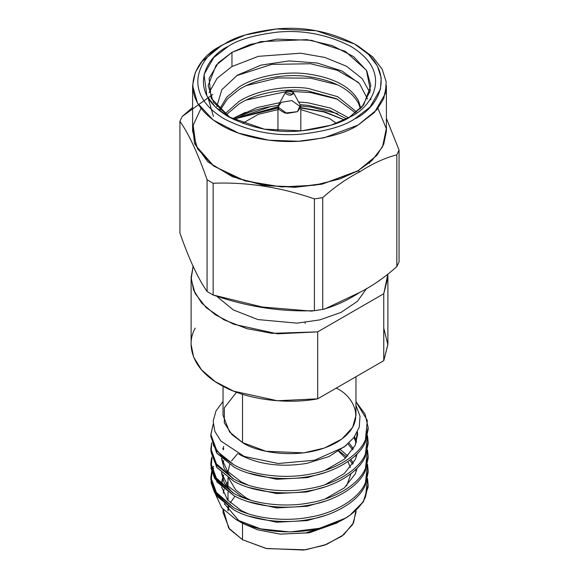 <?xml version="1.0" encoding="UTF-8"?>
<svg xmlns="http://www.w3.org/2000/svg" width="579" height="579" viewBox="0 0 579 579"><rect width="100%" height="100%" fill="white"/><g stroke="black" fill="none" stroke-linecap="round" stroke-linejoin="round"><path stroke-width="0.87" d="M223.747 477.226L223.139 478.558L223.747 477.226M222.712 479.651L221.533 484.746M241.363 510.627L227.605 499.995L221.554 486.953L227.605 499.995L241.363 510.627L248.232 513.805L241.363 510.627M221.424 484.645L222.35 478.565L221.424 484.645M222.712 477.472L223.747 475.048L222.712 477.472M305.589 533.006L337.637 522.605L305.589 533.006L340.184 521.136L344.99 518.364L319.637 528.294L290.057 531.956L260.666 528.873L235.979 519.501L221.771 507.812L215.439 494.119L221.771 507.812L235.979 519.501L242.507 523.271L242.507 539.7L228.676 528.034L223.248 509.534M248.333 516.027L276.632 522.244L307.116 520.593L324.985 515.534L307.116 520.593L276.632 522.244L248.333 516.027M356.223 471.4L355.607 469.714M352.741 464.213L349.774 460.254M346.749 457.048L339.099 450.99M223.747 462.903L223.139 464.235L223.747 462.903M221.424 472.507L224.312 483.139L232.678 492.78L224.312 483.139L221.424 472.507M241.363 496.304L227.605 485.672L221.554 472.638L227.605 485.672L241.363 496.304L248.232 499.482L241.363 496.304M222.712 463.149L223.747 460.725L222.712 463.149M340.684 449.897L347.849 455.962M350.881 459.429L353.422 463.128M356.201 469.142L356.563 470.314M248.333 501.704L276.632 507.921L307.116 506.27L324.985 501.211L307.116 506.27L276.632 507.921L248.333 501.704M356.223 457.077L355.607 455.391L356.223 457.077M352.741 449.897L347.95 443.919L352.741 449.897M221.424 458.192L224.312 468.816L232.678 478.457L224.312 468.816L221.424 458.192M241.363 481.981L227.605 471.349L221.554 458.315L227.605 471.349L241.363 481.981L248.232 485.159L241.363 481.981M349.043 442.913L353.422 448.805M356.201 454.819L356.563 455.991M357.055 468.281L355.253 473.911L344.273 487.916L325.108 498.982L344.273 487.916L355.253 473.911M248.333 487.38L276.632 493.598L307.116 491.947L324.985 486.888L307.116 491.947L276.632 493.598L248.333 487.38M356.223 442.754L353.914 437.521L356.223 442.754M354.58 436.609L356.563 441.668M357.055 453.958L355.253 459.588L344.273 473.593L325.108 484.666L344.273 473.593L355.253 459.588M248.333 473.057L276.632 479.274L307.116 477.624L324.985 472.565L307.116 477.624L276.632 479.274L248.333 473.057M357.554 435.611L357.2 432.318L357.554 435.611M238.714 454.016L241.363 455.514L238.714 454.016M357.438 431.847L357.576 434.518L355.253 445.265L344.273 459.27L325.108 470.343L344.273 459.27L355.253 445.265L357.438 431.847M355.962 401.761L365.023 414.036L368.135 427.353L365.458 439.678C359.356 455.239 335.617 469.96 309.852 474.172C284.484 479.238 252.068 475.243 233.894 464.807L217.009 451.164L210.865 434.518L213.195 424.081L210.872 434.916L213.738 446.04L221.764 456.317L233.894 464.807C252.068 475.243 284.484 479.238 309.852 474.172C335.617 469.96 359.356 455.239 365.458 439.678L367.296 420.397L355.962 401.761M210.865 434.518L210.865 436.704L217.009 453.35L233.894 466.992C252.068 477.429 284.484 481.424 309.852 476.358C335.617 472.146 359.356 457.424 365.458 441.864L368.135 429.538L368.135 427.353M367.499 435.603L368.135 441.676L365.458 454.001C359.356 469.562 335.617 484.283 309.852 488.488C284.484 493.561 252.068 489.566 233.894 479.13L217.009 465.487L210.865 448.834L211.646 442.761L211.183 452.698L214.99 462.585L233.894 479.13C252.068 489.566 284.484 493.561 309.852 488.488C335.617 484.283 359.356 469.562 365.458 454.001L367.499 435.603M210.865 448.834L210.865 451.027L217.009 467.673L233.894 481.315C252.068 491.752 284.484 495.747 309.852 490.681C335.617 486.469 359.356 471.747 365.458 456.187L368.135 443.861L368.135 441.676M210.894 449.926L216.618 467.166L233.894 481.315C252.068 491.752 284.484 495.747 309.852 490.681C335.617 486.469 359.356 471.747 365.458 456.187L368.114 442.769L367.245 436.696M367.499 449.926L368.135 455.999L365.458 468.324C359.356 483.885 335.617 498.606 309.852 502.811C284.484 507.884 252.068 503.889 233.894 493.446L217.009 479.81L210.865 463.157L211.646 457.084L211.183 467.021L214.99 476.901L233.894 493.446C252.068 503.889 284.484 507.884 309.852 502.811C335.617 498.606 359.356 483.885 365.458 468.324L367.499 449.926M210.865 463.157L210.865 465.342L217.009 481.996L233.894 495.638L214.664 478.544L211.06 468.346L211.957 458.177L210.894 464.249M368.114 457.092L365.458 470.51C359.356 486.071 335.617 500.792 309.852 504.997C284.484 510.07 252.068 506.075 233.894 495.638C252.068 506.075 284.484 510.07 309.852 504.997C335.617 500.792 359.356 486.071 365.458 470.51L368.135 458.184L368.135 455.999M367.499 464.249L368.135 470.322L365.458 482.647C359.356 498.208 335.617 512.929 309.852 517.134C284.484 522.207 252.068 518.212 233.894 507.769L217.009 494.126L210.865 477.48L211.646 471.407L211.183 481.337L214.99 491.224L233.894 507.769C252.068 518.212 284.484 522.207 309.852 517.134C335.617 512.929 359.356 498.208 365.458 482.647L367.499 464.249M211.957 470.307L213.542 466.305L211.957 470.307M213.542 468.491L212.319 471.4L213.542 468.491M210.865 477.48L210.865 479.665L217.009 496.319L233.894 509.961L214.664 492.867L211.06 482.669L211.957 472.5L210.894 478.572M367.245 465.335L368.114 471.415L365.458 484.833C359.356 500.394 335.617 515.115 309.852 519.32C284.484 524.393 252.068 520.398 233.894 509.961C252.068 520.398 284.484 524.393 309.852 519.32C335.617 515.115 359.356 500.394 365.458 484.833L368.135 472.507L368.135 470.322M270.35 106.674L278.311 105.4L270.35 106.674C258.328 108.642 247.87 112.167 238.989 117.248C247.87 112.167 258.328 108.642 270.35 106.674L237.86 117.913M300.081 104.64L307.985 105.349L329.169 110.155L346.611 118.876L329.169 110.155L307.985 105.349L300.081 104.64M348.609 117.819L330.587 108.099L307.985 102.787L298.634 102.013L307.985 102.787L330.587 108.099L348.609 117.819M279.795 102.671L257.394 107.477L238.989 115.865L233.692 119.52L238.989 115.865L257.394 107.477L279.795 102.671M234.654 119.983L238.989 117.248M226.034 114.946L238.989 104.017C255.498 93.226 284.948 87.646 307.985 90.946L336.479 98.676L355.564 112.97L336.479 98.676L307.985 90.946C284.948 87.646 255.498 93.226 238.989 104.017L226.034 114.946M356.707 112.029L337.716 96.7L307.985 88.384C284.948 85.091 255.498 90.671 238.989 101.463L224.746 113.998L238.989 101.463C255.498 90.671 284.948 85.091 307.985 88.384L337.716 96.7L356.707 112.029M220.158 110.126L227.46 98.922L238.989 89.615C255.498 78.824 284.948 73.243 307.985 76.544C333.757 80.307 350.592 89.224 358.495 103.301L360.391 108.606L358.495 103.301C350.592 89.224 333.757 80.307 307.985 76.544C284.948 73.243 255.498 78.824 238.989 89.615L227.46 98.922L220.158 110.126M360.768 108.215L358.495 100.746C350.592 86.669 333.757 77.745 307.985 73.982C284.948 70.689 255.498 76.269 238.989 87.06L226.7 97.207L219.463 109.46L226.7 97.207L238.989 87.06C255.498 76.269 284.948 70.689 307.985 73.982C333.757 77.745 350.592 86.669 358.495 100.746L360.768 108.215M216.77 106.608L221.829 89.694L237.368 75.198L260.926 65.159L288.935 60.896L317.306 63.024L341.972 70.985L359.494 83.571L367.462 98.987L359.494 83.571L341.972 70.985L317.306 63.024L288.935 60.896L260.926 65.159L237.368 75.198L221.829 89.694L216.77 106.608M369.93 92.647L362.251 78.708L346.56 66.259L324.783 57.415L300.61 53.21L258.379 56.344L231.962 66.527L217.147 78.259L209.07 92.647L217.147 78.259L231.962 66.527L258.379 56.344L300.61 53.21L324.783 57.415L346.56 66.259L362.251 78.708L369.93 92.647M208.172 98.227L213.427 116.422M231.962 52.327L216.076 65.304L208.136 85.547L213.419 102.208L230.261 117.747L211.176 98.271L209.091 78.346L218.348 62.764L231.962 52.327L231.962 66.527L231.962 52.327L250.041 44.467L277.044 39.126L311.56 40.327L345.301 51.357L366.464 70.305L370.408 90.519L362.121 106.739L348.739 117.747L363.605 104.944L370.864 85.547L366.76 70.804L353.566 56.59L332.324 45.603L306.906 39.654L260.659 41.623L231.962 52.327M236.695 75.625L271.761 64.385L310.561 63.755L337.441 70.349L358.365 82.377L337.441 70.349L310.561 63.755L271.761 64.385L236.695 75.625M246.408 85.591L277.884 77.955L310.561 78.158L337.731 84.86L310.561 78.158L277.884 77.955L246.408 85.591M246.408 99.993L285.925 91.692L246.408 99.993M292.641 91.489L310.561 92.56L337.731 99.27L310.561 92.56L292.641 91.489M344.512 119.904L323.929 111.957L300.819 107.998L323.929 111.957L344.512 119.904M277.963 108.02L238.287 118.015L277.971 106.753L238.287 118.015L277.963 108.02M300.704 106.08L310.561 106.963L337.731 113.672L310.561 106.963L300.704 106.08M232.317 118.833L245.445 112.304M344.794 120.012L324.667 111.805L300.819 107.651M277.963 107.788L238.287 118.015M369.648 162.634L369.438 163.278M350.548 116.734L350.548 116.734C370.857 107.846 394.9 72.809 350.548 46.24C327.128 34.414 302.708 29.71 277.29 32.142C254.528 34.95 238.244 39.647 228.452 46.24L213.796 57.524L204.032 74.438L206.906 96.005L215.301 106.977L228.452 116.734L264.364 129.175L301.71 130.832L331.014 125.194L350.548 116.734C340.756 123.334 324.472 128.031 301.71 130.832C276.292 133.271 251.872 128.567 228.452 116.734C184.1 90.165 208.143 55.135 228.452 46.24C238.244 39.647 254.528 34.95 277.29 32.142C302.708 29.71 327.128 34.414 350.548 46.24C394.9 72.809 370.857 107.846 350.548 116.734M192.604 85.547L192.604 131.194L197.497 148.745L213.202 165.674L238.505 178.759L268.779 185.837L298.474 186.894L323.849 183.5L358.017 170.747L376.936 155.302L383.696 144.301L386.396 131.194L386.396 85.547L383.696 98.662L376.936 109.655L358.017 125.107L323.849 137.86L298.474 141.247L268.779 140.198L238.505 133.119L213.202 120.034L197.497 103.098L192.604 85.547L195.304 72.433L202.064 61.439L220.983 45.987L224.5 43.961C202.874 53.427 177.275 90.729 224.5 119.021C249.433 131.614 275.438 136.622 302.499 134.031C326.737 131.049 344.071 126.041 354.5 119.021C376.126 109.547 401.725 72.252 354.5 43.961C329.567 31.36 303.562 26.359 276.501 28.95C252.263 31.932 234.929 36.94 224.5 43.961L245.301 34.957L276.501 28.95L316.264 30.716L354.5 43.961L368.505 54.354L377.443 66.035L381.214 77.89L380.504 89L370.104 107.006L354.5 119.021C344.071 126.041 326.737 131.049 302.499 134.031C275.438 136.622 249.433 131.614 224.5 119.021C177.275 90.729 202.874 53.427 224.5 43.961L220.983 45.987C198.192 55.968 171.203 95.289 220.983 125.107C243.969 138.692 277.978 143.353 303.201 140.929C328.749 137.78 347.024 132.511 358.017 125.107L374.461 112.449L385.419 93.458L386.171 81.755L382.198 69.263L372.775 56.945L358.017 45.987L354.5 43.961M212.768 94.442L182.168 116.488L179.939 121.286C188.964 134.205 198.011 153.688 207.072 179.743L213.159 183.254L207.072 179.743L207.072 291.49L213.159 295.008L213.159 183.254C246.835 181.936 280.583 187.155 314.404 198.915C280.583 187.155 246.835 181.936 213.159 183.254L213.159 295.008C246.972 306.769 280.721 311.994 314.404 310.67L314.404 198.915L322.713 197.634L314.404 198.915L314.404 310.67L322.713 309.381L322.713 197.634C334.857 186.778 347.212 178.18 359.769 171.833C372.391 163.647 384.745 157.98 396.832 154.839C384.745 157.98 372.391 163.647 359.769 171.833C347.212 178.18 334.857 186.778 322.713 197.634L322.713 309.381C334.8 306.24 347.154 300.581 359.769 292.395C372.333 286.048 384.688 277.45 396.832 266.593L396.832 154.839L399.061 150.041L396.832 154.839L396.832 266.593L399.061 261.795L399.061 150.041L386.396 118.355L399.061 150.041L399.061 261.795L396.832 266.593C384.688 277.45 372.333 286.048 359.769 292.395L324.428 309.114L311.444 311.104L262.251 307.008L213.159 295.008L207.072 291.49C198.047 278.579 189 259.095 179.939 233.04C189 259.095 198.047 278.579 207.072 291.49L207.072 179.743C198.011 153.688 188.964 134.205 179.939 121.286L179.939 233.04L179.939 121.286L182.168 116.488L192.604 107.441M192.604 125.694L194.551 143.635L207.89 161.852L232.389 176.718L263.532 185.367L294.993 187.314L322.112 184.158L358.343 170.935L322.112 184.158L294.993 187.314L263.532 185.367L232.389 176.718L207.89 161.852L194.551 143.635L192.604 125.694M377.964 108.367L386.302 128.712L382.509 146.871L371.624 160.875L358.017 170.747L340.191 178.868L314.658 185.215L281.553 186.945L245.083 180.909L213.861 166.159L195.992 145.843L193.14 125.317L201.036 108.367M359.769 171.833L358.343 170.935L359.769 171.833M281.314 102.345L291.838 100.565L300.819 107.014L297.476 111.675L286.945 113.455L277.963 107.014L281.314 102.345M286.583 91.185L293.184 92.119L292.207 94.435L285.606 92.119L286.583 91.185C282.248 92.539 289.862 96.939 292.207 94.435C296.542 93.081 288.921 88.681 286.583 91.185M285.606 92.119L278.499 105.009L278.774 109.445L284.955 113.093L297.476 111.675L300.284 105.009L293.184 92.119M305.169 323.4L305.068 322.467M329.552 118.514L300.819 109.59L329.552 118.514L336.435 123.327L329.552 118.514M277.963 109.619L258.299 114.345L242.565 123.327L258.299 114.345L277.963 109.619M338.592 451.323L345.576 458.141M347.899 461.586L350.331 467.506M350.968 473.68L346.691 485.745L350.968 473.68M250.664 500.234L246.017 497.81L235.762 489.964L228.763 478.254L235.762 489.964L246.017 497.81L250.664 500.234M228.025 471.834L229.668 464.517M231.484 460.942L237.745 453.538M355.868 510.548L353.595 522.721L343.68 534.786L326.628 544.39L305.582 549.797L266.63 548.595L242.507 539.7L265.942 548.443L303.714 550.05L324.479 545.194L341.827 536.219L352.604 524.61L355.962 512.567L355.962 510.461M234.944 496.189L230.348 502.876M228.792 506.914L228.083 510.801M228.01 498.012L227.091 499.373M224.724 503.991L224.58 504.352M223.038 509.303L223.038 512.567L229.53 529.105L242.507 539.7L242.507 523.271L257.546 529.778L280.098 534.12L308.853 532.846L337.637 522.605M239.424 521.368L224.341 503.679L239.424 521.368M223.241 493.127L224.138 489.197L223.241 493.127M224.746 487.496L225.709 485.376L224.746 487.496M226.375 484.131L228.01 481.576L226.375 484.131M337.058 522.938L309.396 532.745L280.417 534.149L257.655 529.814L242.507 523.271L235.979 519.501C265.421 537.5 322.112 535.604 349.882 515.281L344.99 518.364M368.121 485.441L363.547 501.479L349.882 515.281L363.062 502.232L368.121 487.033M367.499 478.565L368.135 484.645L365.458 496.97C362.613 503.491 357.424 509.6 349.882 515.281C357.424 509.6 362.613 503.491 365.458 496.97L367.499 478.565M346.351 445.287L329.031 456.534L307.116 463.301C282.082 467.419 260.166 464.828 241.363 455.514C260.166 464.828 282.082 467.419 307.116 463.301L329.031 456.534L346.351 445.287M223.139 449.912L223.747 448.587M223.747 446.402L222.712 448.826M368.114 428.446L365.458 441.864C359.356 457.424 335.617 472.146 309.852 476.358C284.484 481.424 252.068 477.429 233.894 466.992L216.618 452.843L210.894 435.611M217.509 296.933L233.279 309.91L257.879 319.565L296.976 323.147L319.76 319.897L341.038 312.407L357.417 301.319L366.731 288.349L357.417 301.319L341.038 312.407L319.76 319.897L296.976 323.147L257.879 319.565L233.279 309.91L217.509 296.933M193.162 265.927L191.157 279.071L195.08 293.423L206.102 307.594L224.008 319.84L246.922 328.662L271.942 333.345L317.69 331.876L383.761 293.727L387.764 274.605L387.887 277.45L383.761 293.727L317.69 331.876L277.45 333.83L233.67 324.226L215.222 314.701L201.572 302.933L193.589 290.115L191.113 277.45L193.162 265.927M191.113 277.45L191.113 344.396L193.589 357.062L201.572 369.88L215.222 381.648L233.67 391.165L277.45 400.769L317.69 398.815L317.69 331.876L317.69 398.815L383.761 360.674L383.761 293.727L383.761 360.674L387.887 344.396L387.887 277.45M383.761 328.119L387.887 344.7L383.761 360.674L317.69 398.815C290.897 404.077 248.109 401.269 219.933 384.565C190.998 368.295 186.127 343.593 195.239 328.119M223.038 386.28L223.038 415.396L229.53 431.934L242.507 442.53L265.942 451.28L303.714 452.879L324.479 448.023L341.827 439.048L352.604 427.44L355.962 415.396L355.962 376.719M336.493 388.263C352.133 395.11 370.64 422.077 336.493 442.53C301.073 462.245 254.362 451.555 242.507 442.53L242.507 394.299L242.507 442.53L231.94 434.583L224.319 422.88L224.355 407.804L236.493 392.251M223.038 401.471L215.996 410.938L213.181 421.092L214.823 431.341L220.845 441.017L244.316 456.476L278.289 463.504L314.527 460.233L344.049 447.075L353.783 437.688L359.262 427.179L360.008 416.178L355.962 405.423M370.864 98.155L370.864 99.747M224.5 43.961L220.983 45.987M324.428 309.114L311.444 311.104M300.819 107.014L300.819 130.905M277.963 107.014L277.963 130.89M228.01 477.747L228.01 486.136M228.01 492.07L228.01 500.459M228.01 506.393L228.01 510.692M242.507 523.264L235.979 519.501M368.135 484.645L368.135 486.194"/></g></svg>

